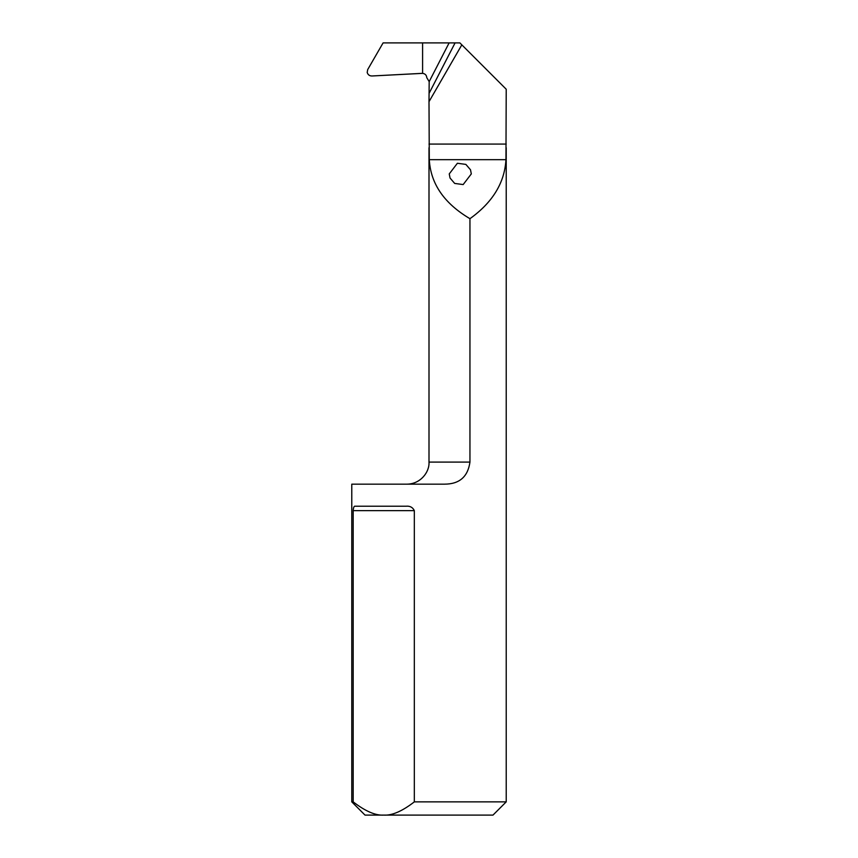 <?xml version="1.0" encoding="UTF-8"?>
<svg xmlns="http://www.w3.org/2000/svg" width="858" height="858" viewBox="0 0 858 858"><rect width="100%" height="100%" fill="white"/><g stroke="black" fill="none" stroke-linecap="round" stroke-linejoin="round"><path stroke-width="1.29" d="M461.829 44.841L429 101.684L429.182 81.617L449.12 42.9L459.888 42.9L506.22 89.232L505.952 159.674C504.633 182.733 492.631 202.402 469.948 218.683L469.948 462.097C467.889 476.769 459.416 484.116 444.541 484.159L351.78 484.159L351.78 801.865L353.185 801.865L353.185 510.628C353.442 507.293 354.139 505.823 355.287 506.22L405.984 506.22C409.931 505.823 412.709 507.293 414.328 510.628L353.185 510.628M469.948 218.683C444.208 203.453 430.652 183.784 429.29 159.674L429 101.684M414.328 510.628L414.328 801.865L506.22 801.865L506.22 147.737M449.12 42.9L422.597 42.9L422.597 73.359L372.093 75.976C369.584 76.008 367.943 74.839 367.192 72.469C367.953 74.839 369.594 76.008 372.093 75.976L422.061 73.359M429.182 81.617L426.791 77.692C426.544 75.15 425.139 73.702 422.597 73.359L422.597 42.9L383.097 42.9L367.696 69.584L367.192 72.469M470.506 169.798L465.873 164.404L457.389 163.267L449.249 173.917L450.042 178.035L454.686 183.43L463.17 184.567L471.31 173.917L470.506 169.798M414.328 801.865C402.22 811.228 392.02 815.636 383.762 815.1L492.985 815.1L506.22 801.865L492.985 815.1L471.31 815.1M449.249 815.1L365.09 815.1M353.185 801.865C365.315 811.228 375.504 815.647 383.762 815.1L365.015 815.1L351.78 801.865M464.296 47.308L459.888 42.9M367.192 72.48L367.696 69.584L383.097 42.9L422.597 42.9L422.597 73.359M506.22 144.08L429 144.08M455.072 42.9L429.118 93.308M469.948 462.097L429 462.097C429.633 472.029 420.549 484.051 406.939 484.159M505.952 159.674L429.29 159.674M429 147.726L429 462.097"/></g></svg>
